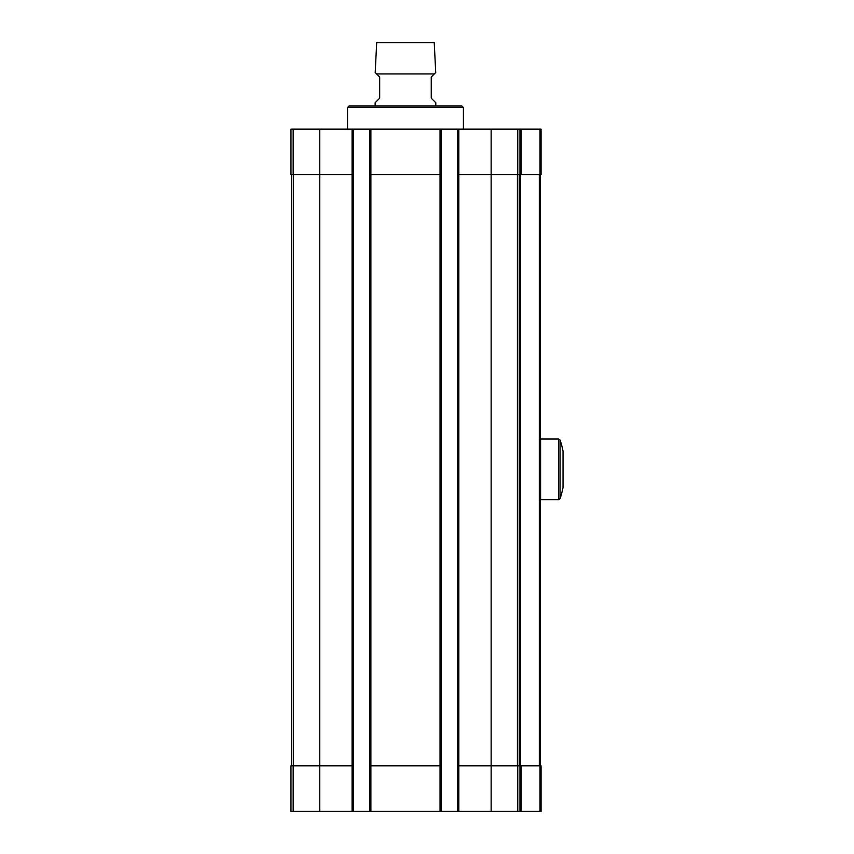 <?xml version="1.0" encoding="UTF-8"?>
<svg xmlns="http://www.w3.org/2000/svg" width="854" height="854" viewBox="0 0 854 854"><rect width="100%" height="100%" fill="white"/><g stroke="black" fill="none" stroke-linecap="round" stroke-linejoin="round"><path stroke-width="1.28" d="M293.168 129.146L293.168 174.643L290.968 174.643L290.968 129.146L519.969 129.146L519.969 174.643L491.146 174.643L491.146 765.803L519.969 765.803L519.969 811.3L457.637 811.3L457.637 765.803L491.146 765.803L491.146 811.3M521.175 129.146L521.175 174.643L541.052 174.643L541.052 129.146L519.969 129.146M293.168 174.643L319.78 174.643L319.78 765.803L290.968 765.803L290.968 811.3L457.637 811.3M319.78 811.3L319.78 765.803L353.3 765.803L353.3 811.3M369.675 129.146L369.675 765.803L441.251 765.803L441.251 811.3M369.675 765.803L369.675 811.3M519.969 765.803L521.175 765.803L521.175 811.3L519.969 811.3M521.175 765.803L541.052 765.803L541.052 811.3L521.175 811.3M319.78 129.146L319.78 174.643L353.3 174.643L353.3 765.803M353.3 129.146L353.3 174.643M369.675 174.643L441.251 174.643L441.251 765.803M441.251 129.146L441.251 174.643M457.637 129.146L457.637 765.803M457.637 174.643L491.146 174.643L491.146 129.146M521.175 174.643L519.969 174.643M291.726 174.643L291.726 765.803M540.283 174.643L540.283 765.803M519.211 174.643L519.211 765.803M347.535 107.455L463.402 107.455L461.886 105.939L349.051 105.939L347.535 107.455L347.535 129.146M434.28 73.946L376.646 73.946L375.205 72.494L376.689 42.7L434.238 42.7L435.721 72.494L431.249 76.977L431.249 98.21L435.796 102.758L435.796 105.939M375.13 105.939L375.13 102.758L379.678 98.21L379.678 76.977L376.646 73.946M560.096 440.023L560.096 498.608A92.798 92.798 0 0 0 563.032 487.517L563.032 451.115A92.798 92.798 0 0 0 560.096 440.023L558.655 438.977L540.593 438.977L540.593 499.643L558.655 499.643L558.655 438.977M293.168 765.803L293.168 811.3M352.083 129.146L352.083 811.3M370.882 129.146L370.882 811.3M440.045 129.146L440.045 811.3M458.844 129.146L458.844 811.3M517.759 765.803L517.759 811.3M540.048 765.803L540.048 811.3M517.759 129.146L517.759 174.643M540.048 129.146L540.048 174.643M293.52 174.643L293.52 765.803M539.301 174.643L539.301 765.803M520.417 174.643L520.417 765.803M517.407 174.643L517.407 765.803M463.402 107.455L463.402 129.146M560.096 498.608L558.655 499.643"/></g></svg>
